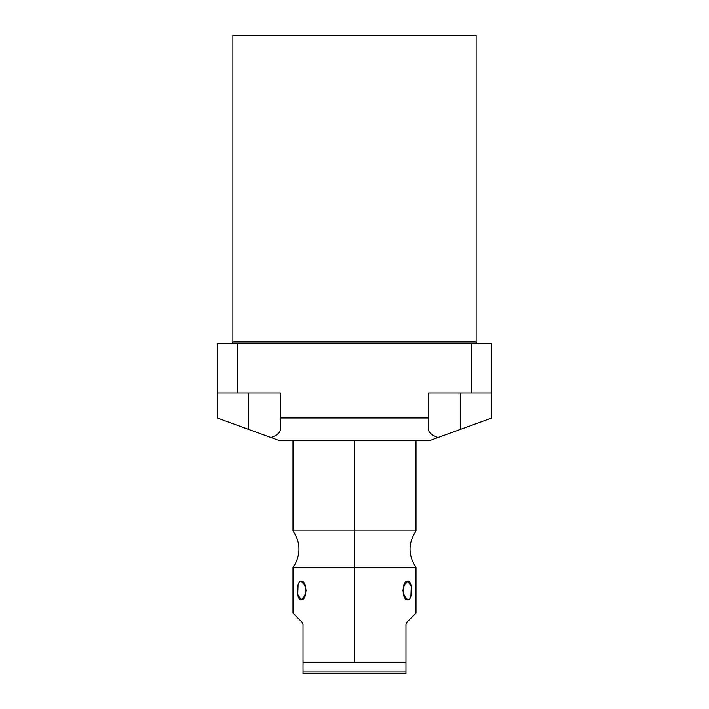 <?xml version="1.0" encoding="UTF-8"?>
<svg xmlns="http://www.w3.org/2000/svg" width="709" height="709" viewBox="0 0 709 709"><rect width="100%" height="100%" fill="white"/><g stroke="black" fill="none" stroke-linecap="round" stroke-linejoin="round"><path stroke-width="1.06" d="M476.12 35.45L232.88 35.45L232.88 341.951L232.88 35.45L476.12 35.45L476.12 341.951L476.12 35.45M430.266 440.351L278.734 440.351L271.051 437.55C277.21 435.237 280.365 432.472 280.507 429.246L280.507 417.964L428.493 417.964L428.493 392.919L471.52 392.919L471.52 343.431L237.48 343.431L237.48 392.919L280.507 392.919L280.507 429.246C280.365 432.472 277.21 435.237 271.051 437.55L248.23 429.246L278.734 440.351L430.266 440.351L460.77 429.246L460.77 392.919L460.77 429.246L491.762 417.964L430.266 440.351M217.238 417.964L217.238 343.431L237.48 343.431L237.48 392.919L217.238 392.919L217.238 343.431L491.762 343.431L491.762 417.964L491.762 392.919L471.52 392.919L471.52 343.431L491.762 343.431L491.762 392.919L428.493 392.919L428.493 429.246C428.635 432.472 431.79 435.237 437.949 437.55C431.79 435.237 428.635 432.472 428.493 429.246L428.493 417.964L280.507 417.964L280.507 392.919L217.238 392.919L217.238 417.964L248.23 429.246L217.238 417.964M476.12 341.951L232.88 341.951A1.48 1.48 0 0 1 231.409 343.431A1.48 1.48 0 0 0 232.88 341.951L476.12 341.951A1.48 1.48 0 0 0 477.591 343.431A1.48 1.48 0 0 1 476.12 341.951M248.23 392.919L248.23 429.246L248.23 392.919M415.997 440.351L415.997 530.944L354.5 530.944L354.5 440.351L354.5 567.413L415.997 567.413C408.029 555.253 408.029 543.103 415.997 530.944L293.003 530.944C300.35 541.889 300.926 553.171 294.731 564.807L293.003 567.413L415.997 567.413L415.997 613.09L406.824 622.263L405.965 624.354L405.965 662.233L354.5 662.233L354.5 530.944L293.003 530.944L293.003 440.351M302.176 622.263C290.043 610.13 290.043 610.13 302.176 622.263L303.035 624.354L303.035 662.233L303.035 624.354L302.176 622.263L303.035 624.354L302.176 622.263L293.003 613.09L293.003 567.413L354.5 567.413L354.5 662.233L303.035 662.233L303.035 673.55L405.965 673.55L405.965 624.354L406.824 622.263C418.957 610.13 418.957 610.13 406.824 622.263L405.965 624.354L406.824 622.263M407.755 599.849C412.771 600.683 412.771 580.325 407.755 581.158C401.586 580.325 401.586 600.683 407.755 599.849L403.501 594.94L407.755 599.849L404.928 597.953L402.854 590.5L404.928 583.055L407.755 581.158L403.501 586.068L407.755 581.158L411.255 586.485L410.91 596.083M298.09 584.916L297.745 594.514L301.245 599.849L305.499 594.94L301.245 599.849C307.414 600.683 307.414 580.325 301.245 581.158C296.229 580.325 296.229 600.683 301.245 599.849L304.072 597.953L306.146 590.5L304.072 583.055L301.245 581.158L305.499 586.068L301.245 581.158M405.965 673.55L303.035 673.55L303.035 671.928L405.965 671.928L405.965 673.55M354.5 662.233L405.965 662.233L405.965 671.928L303.035 671.928L303.035 662.233L354.5 662.233"/></g></svg>
